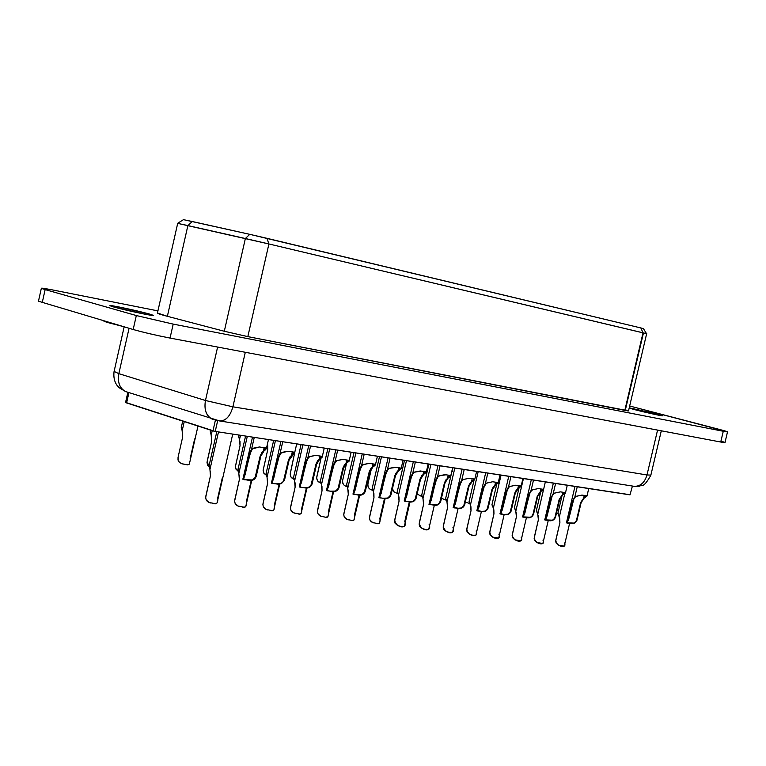 <?xml version="1.0" encoding="UTF-8"?>
<svg xmlns="http://www.w3.org/2000/svg" width="766" height="766" viewBox="0 0 766 766"><rect width="100%" height="100%" fill="white"/><g stroke="black" fill="none" stroke-linecap="round" stroke-linejoin="round"><path stroke-width="1.15" d="M133.179 329.504L38.463 301.21L133.179 329.504L136.319 315.544L45.146 289.596L42.197 302.781L45.146 289.596L41.345 288.313L52.72 289.96L157.92 310.891L52.72 289.96C40.991 287.69 38.463 287.576 45.146 289.596L136.319 315.544L133.179 329.504C143.73 332.473 156.015 335.326 170.042 338.074C156.063 335.326 143.778 332.473 133.179 329.504M720.94 441.13C726.522 442.767 726.455 443.074 720.729 442.02L170.042 338.074L720.729 442.02L725.009 442.461L727.499 431.938M106.857 321.777L106.742 322.285L121.622 326.115L106.742 322.285L106.857 321.777M102.472 320.485L106.742 322.285L102.472 320.485M629.662 405.999L727.537 431.775L723.276 431.258L720.729 442.02L723.276 431.258L173.202 324.104L170.042 338.074L173.202 324.104L136.319 315.544L173.202 324.104L723.276 431.258C729.845 432.464 728.782 431.909 720.078 429.592L629.662 405.999M114.105 371.424L118.835 373.664L129.061 328.298L118.835 373.664L205.47 400.503L217.611 347.046L205.47 400.503L232.893 406.813L245.302 352.274L232.893 406.813L646.992 474.968L657.563 430.099L646.992 474.968L650.88 475.092L646.992 474.968L232.893 406.813L205.47 400.503L118.835 373.664L114.105 371.424M643.44 333.028L625.391 409.867C629.805 411.122 629.614 411.294 624.817 410.385L247.83 336.619L224.304 331.257L167.371 316.31C160.084 314.395 156.771 313.294 157.442 313.007L167.371 316.31L224.304 331.257L247.83 336.619L628.522 410.854L646.648 333.717L643.028 332.808L624.817 410.385L643.028 332.808L268.914 243.961L247.83 336.619L268.914 243.961L245.369 238.513L224.304 331.257L245.369 238.513L187.881 225.577L167.371 316.31L187.881 225.577L177.559 223.346L268.914 243.961L646.782 333.737M113.77 306.994C107.604 305.146 109.471 305.165 119.362 307.051L149.159 313.964C155.536 315.851 153.822 315.87 144.018 314.012L113.77 306.994C125.078 310.24 156.226 316.846 153.009 315.238L149.159 313.964C137.813 310.728 107.211 304.226 110.112 305.768L113.77 306.994M634.44 409.59L629.173 408.087L634.44 409.59C645.087 412.395 665.089 416.771 662.399 415.66L656.548 413.946C663.605 415.833 664.256 416.235 658.482 415.162L634.44 409.59M629.24 407.818L656.548 413.946L629.24 407.818M124.149 326.852L114.029 371.759C113.425 377.178 114.421 381.698 117.007 385.308L119.257 387.807L125.586 391.55C119.659 388.238 117.409 382.282 118.835 373.664C117.418 382.473 119.668 388.429 125.586 391.55L127.807 392.259M214.011 419.711L212.067 419.059C206.15 415.881 203.947 409.695 205.47 400.503C203.928 409.465 206.121 415.651 212.067 419.059L214.011 419.711M218.99 420.86L219.861 420.994C225.951 420.802 230.298 416.072 232.893 406.813C230.221 416.244 225.874 420.965 219.861 420.994L125.586 391.55M633.453 486.199L634.325 486.343C640.414 486.496 644.637 482.704 646.992 474.968C644.713 482.561 640.491 486.353 634.325 486.343L633.453 486.199M148.949 314.922L149.159 313.964L148.949 314.922M656.366 414.732L656.548 413.946L656.366 414.732M218.329 420.678L214.7 419.835M643.584 328.633L640.845 327.944L643.028 332.808L640.845 327.944L266.941 238.312L268.914 243.961L266.941 238.312L249.773 234.339L245.369 238.513L249.773 234.339L192.295 221.518L187.881 225.577L192.295 221.518L183.409 219.651M177.559 223.346L183.476 219.651L249.773 234.339L640.845 327.944M630.045 494.74L215.227 431.421L125.576 402.399L126.601 402.926L128.927 392.613L126.601 402.926L212.967 430.904L215.418 420.094L212.967 430.904L215.236 431.421L217.688 420.611L215.227 431.421L630.016 494.865L632.419 486.037M210.363 431.287L211.186 435.251L212.23 430.664L211.186 435.251L211.684 441.455L207.146 461.4L209.013 466.781M263.389 450.839L264.069 447.823L263.389 450.839L265.496 449.029L265.151 447.947L264.548 449.948L265.189 450.044L263.389 450.839L260.181 456.009L260.842 456.105L256.217 476.385C254.733 480.1 251.755 481.307 247.265 480.023L249.199 480.272M242.879 479.076L249.055 454.401L251.593 449.096L254.264 437.396L251.593 449.096L259.425 446.98L266.242 447.995L266.377 448.886M209.108 465.355L209.941 469.501L218.492 431.928L209.941 469.501L210.449 475.849L205.642 497.555L206.246 500.074L209.415 502.573L215.438 503.683L217.094 502.946M291.616 455.014L292.296 452.036L291.616 455.014L293.771 453.194L293.464 452.17L292.784 454.133L293.407 454.228L291.616 455.014L288.428 460.117L289.079 460.213L284.492 480.234L289.079 460.213L293.407 454.228L292.219 455.1M271.413 482.915L277.57 458.537L280.107 453.309L282.75 441.752L280.107 453.309L287.872 451.222L294.527 452.218L294.632 453.079M293.617 476.921L294.584 481.058L302.886 444.835L294.584 481.058L295.121 487.186L290.467 508.088L291.013 510.472L293.933 512.875L299.554 514.005L301.134 513.469M447.555 478.051L448.196 475.274L447.555 478.051L449.939 476.251L449.805 475.495L448.742 477.247L449.288 477.333L447.555 478.051L444.462 482.791L445.027 482.877L440.699 501.529C439.234 504.938 436.486 506.058 432.455 504.88M428.979 504.124L430.693 500.169L435.031 481.421L437.568 476.576L440.057 465.814L437.568 476.576L435.031 481.421L430.693 500.169L428.95 504.296L430.396 504.603M438.267 476.117L444.979 474.652L450.753 475.514L450.657 476.28M397.334 491.13L398.483 495.248L406.468 460.672L398.483 495.248L399.057 501.108L394.576 521.014L395.065 523.235L397.698 525.533L401.068 526.472L404.362 526.328M392.479 488.555L393.6 491.6L397.784 493.687M346.06 463.057L346.73 460.146L346.06 463.057L348.3 461.247L348.061 460.318L347.247 462.204L347.841 462.291L346.06 463.057L342.909 468.036L343.522 468.122L339.032 487.674C337.557 491.245 334.675 492.423 330.395 491.178M326.44 490.317L328.049 486.171L332.559 466.532L335.096 461.438L337.691 450.159L335.096 461.438L332.559 466.532L328.049 486.171L326.44 490.527L328.107 490.872M335.805 460.95L342.747 459.409L349.085 460.347L349.114 461.18M294.977 451.404L290.19 474.164L291.061 477.161L293.78 479.085M372.333 466.934L372.994 464.062L372.333 466.934L374.603 465.125L374.392 464.244L373.511 466.101L374.095 466.188L372.333 466.934L369.193 471.856L369.796 471.942L365.344 491.255C363.869 494.788 361.025 495.947 356.803 494.731M352.982 493.898L354.61 489.8L359.082 470.391L361.619 465.355L364.185 454.209L361.619 465.355L359.082 470.391L354.61 489.8L352.973 494.089L354.581 494.424M362.328 464.876L369.212 463.353L375.397 464.273L375.397 465.086M320.456 480.598L321.471 484.734L329.696 448.933L321.471 484.734L322.026 490.786L317.411 511.429L317.947 513.775L320.782 516.15L325.406 517.203L327.848 516.801M397.985 470.726L398.646 467.892L397.985 470.726L400.292 468.926L400.12 468.083L399.172 469.903L399.737 469.989L397.985 470.726L394.863 475.59L395.447 475.676L391.043 494.759C389.568 498.254 386.763 499.394 382.607 498.187M378.931 497.546L380.568 493.333L384.992 474.154L387.529 469.185L390.066 458.164L387.529 469.185L384.992 474.154L380.568 493.333L378.892 497.574L380.434 497.9M388.228 468.706L395.055 467.212L401.097 468.112L401.068 468.907M319.163 459.083L319.843 456.143L319.163 459.083L321.356 457.273L321.088 456.297L320.341 458.221L320.954 458.307L319.163 459.083L315.994 464.129L316.626 464.215L312.088 483.997C310.613 487.626 307.702 488.804 303.346 487.549M299.257 486.659L300.837 482.465L305.395 462.587L307.942 457.426L310.556 446.004L307.942 457.426L305.395 462.587L299.276 486.879L301 487.233M308.641 456.929L315.64 455.368L322.132 456.335L322.199 457.178M425.254 471.827L424.24 473.618L424.795 473.694L423.052 474.432L419.95 479.229L420.524 479.315L416.158 498.187C414.684 501.634 411.907 502.764 407.818 501.577M404.228 500.792L405.913 496.789L410.298 477.831L412.836 472.919L415.354 462.032L412.836 472.919L410.298 477.831L405.913 496.789L404.209 500.974L405.702 501.29M413.535 472.45L420.304 470.975L426.212 471.856L426.145 472.632M517.826 488.43L518.458 485.74L517.826 488.43L520.305 486.659L520.238 485.998L519.022 487.664L519.53 487.741L517.826 488.43L514.79 493.017L515.307 493.093L511.104 511.133C509.649 514.417 506.987 515.499 503.128 514.369M499.968 513.689L501.74 509.85L505.962 491.734L508.48 487.052L510.912 476.653L508.48 487.052L505.962 491.734L501.74 509.85L499.93 513.833L501.223 514.11M509.179 486.611L515.729 485.213L521.129 486.017L520.957 486.736M469.079 501.491L470.42 505.072L478.185 471.645L470.42 505.072L471.013 510.74L466.657 529.967L467.116 532.083L469.568 534.295L472.737 535.233L475.868 535.195M536.516 509.945L537.77 514.273L543.448 489.981L537.77 514.273L538.383 519.769L534.151 538.354L534.572 540.375L536.861 542.51L542.845 543.487M577.028 520.114L576.539 520.047L580.638 502.582L576.539 520.047L577.028 520.114L581.126 502.659L580.638 502.582L583.625 498.159L584.238 495.545L583.625 498.159L586.162 495.832L585.291 497.488L583.625 498.159L580.638 502.582L581.126 502.659L577.028 520.114C575.582 523.302 573.006 524.346 569.301 523.255M566.428 522.642L568.257 518.927L572.365 501.385L574.873 496.866L577.229 486.793L574.873 496.866L572.365 501.385L568.257 518.927L566.371 522.757L567.549 523.015M575.553 496.435L581.949 495.085L587.015 495.841L586.766 496.531M494.922 485.05L495.554 482.331L494.922 485.05L497.373 483.269L497.278 482.57L496.119 484.265L496.636 484.342L494.922 485.05L491.868 489.685L492.404 489.761L488.153 508.002C486.697 511.334 484.007 512.425 480.09 511.276M476.835 510.577L478.587 506.699L482.848 488.373L485.366 483.643L487.818 473.12L485.366 483.643L482.848 488.373L478.587 506.699L476.797 510.721L478.137 511.008M486.065 483.193L492.672 481.766L498.197 482.59L498.044 483.327M471.502 481.594L472.143 478.846L471.502 481.594L473.924 479.803L473.809 479.076L472.699 480.799L473.225 480.876L471.502 481.594L468.428 486.276L468.974 486.353L464.694 504.804C463.229 508.174 460.51 509.275 456.536 508.117M453.175 507.389L454.908 503.473L459.207 484.935L461.735 480.148L464.206 469.51L461.735 480.148L459.207 484.935L454.908 503.473L453.146 507.542L454.535 507.848M462.434 479.688L469.089 478.252L474.738 479.095L474.614 479.842M555.522 517.184L555.024 517.117L559.151 499.461L555.024 517.117L555.522 517.184L559.659 499.537L559.151 499.461L562.158 494.989L562.78 492.347L562.158 494.989L564.666 492.624L559.151 499.461L559.659 499.537L555.522 517.184C554.077 520.401 551.472 521.464 547.719 520.353M544.75 519.721L546.56 515.968L550.706 498.235L553.215 493.668L555.599 483.48L553.215 493.668L550.706 498.235L546.56 515.968L544.703 519.846L545.909 520.114M553.904 493.237L560.358 491.868L565.528 492.634L565.298 493.333M533.557 514.187L533.04 514.12L537.215 496.272L533.04 514.12L533.557 514.187L537.722 496.349L537.215 496.272L540.231 491.743L540.853 489.081L540.231 491.743L542.749 489.972L542.692 489.35L537.215 496.272L537.722 496.349L533.557 514.187C532.102 517.443 529.469 518.515 525.668 517.395M522.603 516.744L524.394 512.942L528.578 495.018L531.097 490.393L533.5 480.1L531.097 490.393L528.578 495.018L524.394 512.942L522.556 516.868L523.81 517.146M531.786 489.962L538.287 488.574L543.573 489.359L543.372 490.068M181.379 426.892L182.155 430.865L184.252 421.606L182.155 430.865L182.634 437.147L178.057 457.331L178.018 460.069L179.282 462.243L181.695 463.708L187.727 464.857L189.374 464.119M321.356 483.107C317.967 482.302 316.454 480.177 316.808 476.73L321.05 458.25L316.645 477.927L317.689 481.029L320.705 482.906M347.62 486.764C344.03 486.104 342.373 483.959 342.661 480.339L346.605 463.171L342.661 480.339C342.163 483.576 343.608 485.663 346.998 486.611M267.382 444.28L267.717 449.776L263.111 470.314L263.81 473.187L266.204 475.14M373.272 490.317C369.509 489.8 367.728 487.645 367.929 483.873L371.472 468.495L367.929 483.873C367.489 487.262 369.068 489.378 372.688 490.202M238.657 435.567L239.528 439.531L240.495 435.289L239.528 439.531L240.036 445.668L235.373 466.858L235.928 469.089L237.948 471.042M445.668 498.293L446.971 501.874L454.812 468.074L446.971 501.874L447.564 507.599L443.169 527.046L443.629 529.201L446.138 531.441L449.374 532.38L452.553 532.303M421.721 495.028L422.995 498.599L430.913 464.416L422.995 498.599L423.579 504.392L419.146 524.068L419.615 526.252L422.19 528.521L425.484 529.459L428.73 529.354M346.682 484.189L347.735 488.315L355.884 452.936L347.735 488.315L348.3 494.309L343.733 514.704L344.25 517.002L347.017 519.348L351.546 520.401L353.94 520.057M372.295 487.703L373.406 491.82L381.468 456.852L373.406 491.82L373.971 497.747L369.442 517.893L369.949 520.152L372.649 522.469L377.083 523.532L379.438 523.226M514.398 507.676L515.796 511.267L523.427 478.568L515.796 511.267L516.408 516.82L512.138 535.616L512.569 537.675L514.915 539.829L520.995 540.786M491.983 504.612L493.352 508.203L501.05 475.14L493.352 508.203L493.955 513.814L489.646 532.83L490.087 534.907L492.481 537.09L498.676 538.019M557.993 512.894L559.276 517.203L564.753 493.792L559.276 517.203L559.898 522.651L555.695 541.035L556.106 543.027L558.357 545.133L564.236 546.129M237.958 469.299L238.848 473.445L247.303 436.333L238.848 473.445L239.356 479.717L234.607 501.155L235.191 503.626L238.274 506.087L244.153 507.207L245.781 506.546M266.118 473.158L267.047 477.295L275.434 440.632L267.047 477.295L267.573 483.499L262.872 504.66L263.437 507.082L266.434 509.524L272.179 510.644L273.788 510.051M209.788 467.27L207.634 465.268L207.002 462.434L211.684 441.455L211.665 436.984M210.612 433.728L210.439 431.105M260.842 456.105L260.181 456.009L255.557 476.289L256.217 476.385L260.842 456.105L264.011 450.935M256.217 476.385L255.557 476.289C254.341 479.669 251.813 480.943 247.954 480.119L245.12 479.727C243.416 480.062 243.397 478.444 245.072 474.863L244.402 474.776L242.927 479.315L244.775 479.688M251.87 448.866L249.055 454.401L244.402 474.776L245.072 474.863L249.726 454.497L249.055 454.401L249.726 454.497L252.225 449.192L253.709 448.34L253.058 448.244L256.964 447.545M265.189 450.044L266.242 447.995L259.425 446.98L253.058 448.244M210.602 502.975C206.992 502.094 205.403 499.825 205.824 496.167L210.449 475.849L210.42 471.281M222.399 477.448L217.803 497.661C218.147 502.688 216.749 504.641 213.609 503.521M209.357 467.93L209.195 465.163M289.079 460.213L288.428 460.117L283.841 480.148L284.492 480.234L283.841 480.148C282.635 483.48 280.136 484.734 276.344 483.93L273.567 483.547C271.93 483.882 271.949 482.283 273.615 478.75L272.964 478.664L271.442 483.145L273.232 483.509M280.394 453.079L277.57 458.537L272.964 478.664L273.615 478.75L278.221 458.633L277.57 458.537L278.221 458.633L280.729 453.405L282.204 452.562L281.572 452.467L285.44 451.777M293.407 454.228L294.527 452.218L287.872 451.222L281.572 452.467M295.264 513.344C291.798 512.502 290.257 510.309 290.64 506.776L295.121 487.186L295.082 482.772M301.67 508.662C302.12 513.172 300.923 514.905 298.098 513.862M306.247 488.679L301.775 508.164M293.962 479.535L293.713 476.701M445.027 482.877L444.462 482.791L440.134 501.452L440.699 501.529L445.027 482.877L448.081 478.128M440.699 501.529L440.134 501.452C438.937 504.555 436.601 505.723 433.135 504.976L430.712 504.641C429.448 504.995 429.63 503.53 431.258 500.246L430.693 500.169L431.258 500.246L435.595 481.508L435.031 481.421L435.595 481.508L438.095 476.653L439.56 475.887L437.568 476.576M449.288 477.333L450.753 475.514L444.979 474.652L439.004 475.801L445.831 474.834M397.832 493.783L397.238 491.772L404.496 460.376M404.793 521.531C408.144 529.632 395.486 528.176 394.739 519.798L399.057 501.108L398.99 496.885M409.188 502.467L404.888 521.072M398.339 493.783L393.983 491.954L392.498 488.756M343.522 468.122L342.909 468.036L338.419 487.588L339.032 487.674L343.522 468.122L346.644 463.143M339.032 487.674L338.419 487.588C337.203 490.834 334.761 492.069 331.084 491.284L328.442 490.91C326.938 491.255 327.015 489.704 328.671 486.257L328.049 486.171L328.671 486.257L333.181 466.618L332.559 466.532L333.181 466.618L335.69 461.525L337.155 460.711L336.561 460.625L340.353 459.954M347.841 462.291L349.085 460.347L342.747 459.409L336.561 460.625M294.47 479.344C291.3 478.405 289.931 476.299 290.352 473.034L294.948 451.519M369.796 471.942L369.193 471.856L364.74 491.178L365.344 491.255L369.796 471.942L372.898 467.021M365.344 491.255L364.74 491.178C363.534 494.386 361.121 495.602 357.492 494.826L354.907 494.463C353.471 494.807 353.576 493.285 355.223 489.876L354.61 489.8L355.223 489.876L359.685 470.477L359.082 470.391L359.685 470.477L362.194 465.441L363.668 464.636L363.074 464.55L366.837 463.89M374.095 466.188L375.397 464.273L369.212 463.353L363.074 464.55M322.151 516.638C318.733 515.805 317.21 513.641 317.574 510.146L322.026 490.786L321.969 486.429M328.355 511.985C328.815 516.456 327.676 518.17 324.937 517.155M332.884 492.241L328.461 511.506M320.849 483.222L320.561 480.368M395.447 475.676L394.863 475.59L390.459 494.683L391.043 494.759L395.447 475.676L398.54 470.812M391.043 494.759L390.459 494.683C389.252 497.852 386.859 499.049 383.287 498.283L380.759 497.938C379.381 498.283 379.515 496.78 381.152 493.419L380.568 493.333L381.152 493.419L385.585 474.24L384.992 474.154L385.585 474.24L388.084 469.261L389.549 468.476L388.975 468.39L395.945 467.394M399.737 469.989L401.097 468.112L395.055 467.212L388.975 468.39M316.626 464.215L315.994 464.129L311.456 483.911L312.088 483.997L316.626 464.215L319.757 459.169M312.088 483.997L311.456 483.911C310.249 487.205 307.779 488.449 304.045 487.645L301.335 487.272C299.765 487.616 299.812 486.037 301.478 482.551L300.837 482.465L301.478 482.551L306.036 462.674L305.395 462.587L306.036 462.674L308.535 457.513L310.01 456.689L309.397 456.593L313.227 455.914M320.954 458.307L322.132 456.335L315.64 455.368L309.397 456.593M420.524 479.315L419.95 479.229L415.584 498.111L416.158 498.187L420.524 479.315L423.598 474.508M416.158 498.187L415.584 498.111C414.377 501.242 412.022 502.429 408.498 501.673L406.028 501.328C404.707 501.673 404.86 500.188 406.497 496.866L405.913 496.789L406.497 496.866L410.873 477.917L410.298 477.831L410.873 477.917L413.381 473.005L414.837 472.22L412.836 472.919M424.795 473.694L426.212 471.856L420.304 470.975L414.282 472.143L421.176 471.157M470.247 503.693L465.326 502.084M515.307 493.093L514.79 493.017L510.577 511.056L511.104 511.133L515.307 493.093L518.323 488.507M511.104 511.133L510.577 511.056C509.39 514.043 507.13 515.183 503.798 514.465L501.538 514.149C500.428 514.503 500.677 513.096 502.276 509.926L501.74 509.85L502.276 509.926L506.498 491.81L505.962 491.734L506.498 491.81L508.988 487.128L510.434 486.391L508.48 487.052M519.53 487.741L521.129 486.017L515.729 485.213L510.434 486.391L513.459 485.701M469.74 503.655L469.079 501.682M476.126 530.982C479.593 538.201 467.346 536.774 466.81 528.818L471.013 510.74L470.927 506.652M542.941 540.145C546.445 546.101 534.438 544.76 534.295 537.263L538.383 519.769L538.287 515.805M537.081 512.894L536.573 509.859M581.126 502.659L584.085 498.226M573.973 498.503L568.755 518.994L567.156 522.805L574.012 523.082L575.63 521.905L576.539 520.047C575.362 522.939 573.169 524.04 569.971 523.35L567.845 523.054C566.878 523.408 567.175 522.058 568.755 518.994L568.257 518.927L568.755 518.994L572.863 501.452L572.365 501.385L575.333 496.933L576.769 496.224L574.873 496.866M585.291 497.488L587.015 495.841L581.949 495.085L576.769 496.224L579.738 495.564M492.404 489.761L491.868 489.685L487.616 507.925L488.153 508.002L492.404 489.761L495.43 485.127M488.153 508.002L487.616 507.925C486.429 510.951 484.141 512.1 480.761 511.372L478.453 511.056C477.295 511.401 477.515 509.974 479.123 506.766L478.587 506.699L479.123 506.766L483.384 488.449L482.848 488.373L483.384 488.449L485.883 483.71L487.329 482.963L485.366 483.643M496.636 484.342L498.197 482.59L492.672 481.766L487.329 482.963L490.384 482.274M468.974 486.353L468.428 486.276L464.148 504.727L464.694 504.804L468.974 486.353L472.019 481.67M464.694 504.804L464.148 504.727C462.951 507.791 460.634 508.95 457.216 508.212L454.851 507.887C453.644 508.231 453.845 506.786 455.464 503.549L454.908 503.473L455.464 503.549L459.763 485.022L459.207 484.935L459.763 485.022L462.262 480.225L463.708 479.468L461.735 480.148M473.225 480.876L474.738 479.095L469.089 478.252L463.708 479.468L466.791 478.76M559.659 499.537L562.637 495.056M552.334 495.315L547.068 516.035L545.488 519.884L552.458 520.191L554.105 519.003L555.024 517.117C553.837 520.037 551.625 521.148 548.389 520.449L546.215 520.152C545.201 520.507 545.488 519.137 547.068 516.035L546.56 515.968L547.068 516.035L551.214 498.312L550.706 498.235L553.694 493.735L555.13 493.017L553.215 493.668M563.843 494.309L565.528 492.634L560.358 491.868L555.13 493.017L558.127 492.347M537.722 496.349L540.719 491.82M530.225 492.059L523.35 516.906L530.436 517.232L532.111 516.035L533.04 514.12C531.853 517.079 529.622 518.199 526.338 517.49L524.116 517.184C523.054 517.538 523.322 516.15 524.911 513.009L524.394 512.942L524.911 513.009L529.095 495.095L528.578 495.018L531.585 490.47L533.021 489.742L531.097 490.393M541.926 491.063L543.573 489.359L538.287 488.574L533.021 489.742L536.037 489.062M189.365 464.139L187.775 464.905L181.868 463.794L179.455 462.386L178.076 460.146L178.057 457.331L182.634 437.147L182.624 432.618M194.65 438.928L190.083 459.006M181.58 429.324L181.446 426.739M422.851 497.153L417.125 493.984M446.808 500.457L441.465 498.245M266.922 475.466L264.117 473.551L263.121 470.429L267.717 449.776L267.679 445.4M238.705 471.444L236.206 469.472L235.392 466.484L240.036 445.668L240.007 441.245M238.944 438.028L238.743 435.375M446.3 500.437L445.668 498.446M452.945 527.487C456.287 535.482 444.194 534.103 443.322 525.878L447.564 507.599L447.478 503.473M452.649 471.483L452.467 471.004M429.132 524.566C432.493 532.59 420.094 531.164 419.299 522.872L423.579 504.392L423.512 500.217M422.334 497.144L421.721 495.152M348.425 519.855C345.045 519.032 343.532 516.897 343.896 513.44L348.3 494.309L348.243 490.001M354.428 515.24C354.897 519.654 353.806 521.368 351.154 520.363M358.909 495.726L354.524 514.771M347.103 486.822L346.577 484.782M374.086 522.996C370.754 522.182 369.26 520.076 369.605 516.657L373.971 497.747L373.904 493.486M379.898 518.419C380.386 522.785 379.342 524.48 376.767 523.494M384.34 499.135L379.993 517.96M372.755 490.345L372.199 488.315M521.129 537.215C524.643 543.515 512.521 542.137 512.282 534.505L516.408 516.82L516.313 512.818M515.116 509.878L514.656 506.814M492.672 506.795L491.992 504.842M498.867 534.17C502.362 540.882 490.154 539.475 489.8 531.69L493.955 513.814L493.869 509.773M558.577 515.844L558.031 512.827M564.293 542.979C567.798 548.628 555.915 547.336 555.838 539.953L559.898 522.651L559.793 518.726M239.509 506.517C235.947 505.646 234.377 503.406 234.779 499.786L239.356 479.717L239.327 475.217M246.365 501.759C246.776 506.364 245.474 508.136 242.458 507.054M251.028 481.278L246.47 501.251M238.245 471.894L238.054 469.098M266.444 475.763L266.214 472.948M267.717 509.965C264.203 509.112 262.652 506.9 263.044 503.319L267.573 483.499L267.545 479.037M274.352 505.244C274.783 509.811 273.539 511.564 270.609 510.501M278.968 485.022L274.458 504.746M250.942 450.896L243.818 478.606L243.961 479.42L245.168 479.746L252.416 479.947L255.126 477.524L260.181 456.009L261.943 452.352M279.427 455.1L272.332 482.503L272.485 483.269L275.664 483.834L280.768 483.739L283.42 481.364L288.428 460.117L290.19 456.488M445.841 474.834L442.652 475.169M439.56 475.887L438.095 476.653M436.764 478.281L429.803 503.942L432.819 504.928L437.367 504.746L439.751 502.544L444.462 482.791L446.233 479.325M334.378 463.191L327.321 490.001L327.484 490.68L330.548 491.197L335.451 491.073L338.007 488.756L342.909 468.036L344.671 464.464M360.872 467.097L353.844 493.61L354.016 494.252L357.023 494.75L361.83 494.606L364.338 492.327L369.193 471.856L370.955 468.304M395.955 467.394L392.699 467.739M386.763 470.918L379.754 497.134L379.926 497.747L382.876 498.226L387.586 498.063L390.057 495.813L394.863 475.59L396.635 472.067M307.233 459.198L300.157 486.295L300.789 487.195L303.441 487.559L308.439 487.454L311.044 485.108L315.994 464.129L317.756 460.519M423.052 474.432L423.703 471.626L423.052 474.432L425.398 472.632L425.245 471.827M421.185 471.157L417.968 471.492M414.837 472.22L413.381 473.005M412.051 474.642L405.07 500.581L405.243 501.155L408.134 501.615L412.759 501.443L415.191 499.221L419.95 479.229L421.712 475.734M510.434 486.391L508.988 487.128M507.628 488.727L502.276 509.926L500.753 513.565L503.626 514.436L507.935 514.216L510.213 512.1L514.79 493.017L516.562 489.618M576.769 496.224L575.333 496.933M487.329 482.963L485.883 483.71M484.533 485.328L477.63 510.434L481.575 511.439L484.935 511.123L487.243 508.988L491.868 489.685L493.639 486.257M463.708 479.468L462.262 480.225M460.912 481.843L453.989 507.226L458.001 508.279L461.419 507.973L463.765 505.799L468.428 486.276L470.2 482.829M555.13 493.017L553.694 493.735M533.021 489.742L531.585 490.47M41.345 288.313L38.415 301.44M661.307 430.808L650.88 475.092M650.813 475.351C642.703 489.551 641.659 484.275 639.706 486.199L634.325 486.343L219.861 420.994M157.384 313.265L177.693 223.366M643.421 328.614L646.523 333.66M127.855 392.278L125.557 402.485M210.229 432.034L210.66 430.157M252.493 437.127L243.061 478.501M266.444 448.407L268.464 439.569M232.74 434.102L217.295 501.941M216.807 431.67L208.965 466.149M280.94 441.475L271.585 482.408M294.709 452.582L296.701 443.887M306.984 487.913L301.335 512.54M301.076 444.558L293.493 477.639M437.989 465.498L429.104 503.875M450.81 475.676L452.658 467.739M410.03 501.864L404.563 525.495M335.786 449.862L326.594 489.914M349.219 460.634L351.154 452.218M362.241 453.912L353.126 493.534M375.512 464.531L377.418 456.23M333.641 491.542L328.049 515.891M327.838 448.646L320.341 481.297M388.084 457.867L379.036 497.057M401.192 468.332L403.079 460.155M308.698 445.716L299.42 486.209M322.285 456.66L324.248 448.1M413.324 461.726L404.362 500.504M426.289 472.048L428.156 463.995M508.739 476.318L500.074 513.507M521.158 486.094L522.929 478.491M473.991 480.426L469.079 501.548M481.402 511.477L476.059 534.438M548.264 520.449L543.037 542.797M540.758 491.782L536.334 510.731M574.96 486.448L566.505 522.508M587.015 495.861L588.738 488.555M485.682 472.794L476.94 510.367M498.235 482.695L500.026 474.987M462.109 469.185L453.29 507.159M474.786 479.229L476.605 471.406M553.358 483.145L544.837 519.568M565.538 492.672L567.271 485.271M531.288 479.765L522.699 516.571M543.592 489.426L545.344 481.919M197.992 426.049L189.566 463.133M181.236 427.667L182.72 421.108M238.532 436.285L238.82 435.031M452.763 467.758L445.668 498.36M458.135 508.346L452.754 531.527M434.351 505.139L428.922 528.55M428.903 464.11L421.721 495.095M359.694 495.075L354.141 519.176M353.988 452.649L346.577 484.859M385.145 498.513L379.639 522.374M379.524 456.555L372.199 488.354M526.453 517.519L521.186 540.078M518.994 488.038L514.398 507.734M496.722 484.294L491.983 504.679M504.172 514.532L498.867 537.292M562.053 495.545L557.811 513.66M569.617 523.302L564.418 545.469M251.746 480.349L245.982 505.56M245.58 436.065L237.833 470.075M273.663 440.364L265.994 473.905M279.695 484.179L273.989 509.093M243.339 479.487L245.379 479.765M271.834 483.317L273.816 483.585M277.541 484.083L275.693 483.834M429.199 504.44L430.932 504.67M434.159 505.11L432.551 504.89M326.785 490.69L328.681 490.949M332.224 491.427L330.462 491.188M353.289 494.252L355.137 494.501M358.603 494.96L356.879 494.731M379.18 497.728L380.989 497.967M384.379 498.427L382.694 498.197M299.64 487.052L301.574 487.31M305.213 487.798L303.403 487.549M404.477 501.127L406.248 501.357M409.551 501.807L407.905 501.586M500.112 513.967L501.73 514.178M504.756 514.589L503.252 514.388M566.514 522.872L568.027 523.082M570.862 523.456L569.454 523.274M476.998 510.855L478.654 511.085M481.747 511.497L480.205 511.286M453.367 507.686L455.061 507.915M458.221 508.337L456.651 508.126M544.856 519.97L546.397 520.181M549.299 520.564L547.853 520.373M522.728 517.002L524.308 517.213M527.267 517.605L525.792 517.414M265.448 449.106L265.582 448.531M293.723 453.28L293.857 452.716M449.901 476.328L450.015 475.82M348.252 461.324L348.377 460.778M374.564 465.201L374.689 464.665M400.254 468.993L400.379 468.466M321.318 457.35L321.442 456.795M425.36 472.699L425.484 472.182M520.267 486.716L520.382 486.238M497.335 483.327L497.45 482.839M473.876 479.87L474.001 479.372"/></g></svg>
